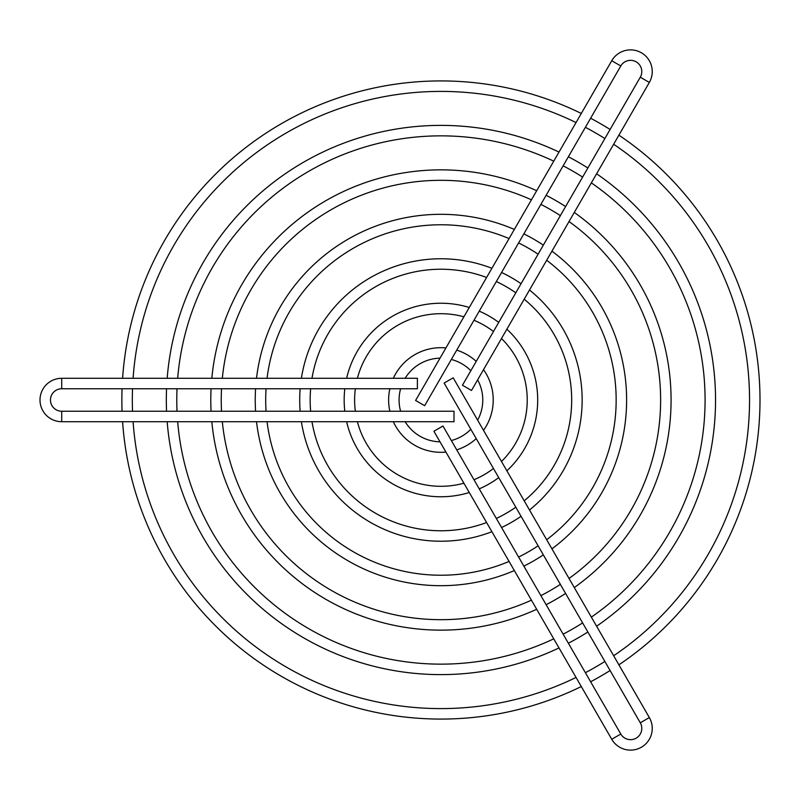 <?xml version="1.0" encoding="UTF-8"?>
<svg xmlns="http://www.w3.org/2000/svg" width="800" height="800" viewBox="0 0 800 800"><rect width="100%" height="100%" fill="white"/><g stroke="black" fill="none" stroke-linecap="round" stroke-linejoin="round"><path stroke-width="1.2" d="M620.8 734.04A11.25 11.25 0 0 0 636.16 738.16A11.25 11.25 0 0 0 640.28 722.79L444.13 383.05L453.19 377.82L649.34 717.56A21.71 21.71 0 0 1 641.39 747.22A21.71 21.71 0 0 1 611.74 739.27L433.9 431.24L442.96 426.01L620.8 734.04L611.74 739.27M640.28 77.21A11.25 11.25 0 0 0 636.16 61.84A11.25 11.25 0 0 0 620.8 65.96L424.65 405.7L415.59 400.47L611.74 60.73A21.71 21.71 0 0 1 641.39 52.78A21.71 21.71 0 0 1 649.34 82.44L471.5 390.47L462.44 385.24L640.28 77.21L649.34 82.44M61.71 388.75A11.25 11.25 0 0 0 50.46 400A11.25 11.25 0 0 0 61.71 411.25L454.01 411.25L454.01 421.71L61.71 421.71A21.71 21.71 0 0 1 40 400A21.71 21.71 0 0 1 61.71 378.29L417.39 378.29L417.39 388.75L61.71 388.75L61.71 378.29M581.3 113.46A319.07 319.07 0 0 0 122.6 378.29M122.06 388.75A319.07 319.07 0 0 0 122.06 411.25M122.6 421.71A319.07 319.07 0 0 0 581.3 686.54M576.05 122.55A308.61 308.61 0 0 0 133.09 378.29M132.53 388.75A308.61 308.61 0 0 0 132.53 411.25M133.09 421.71A308.61 308.61 0 0 0 576.05 677.45M559.01 152.07A274.61 274.61 0 0 0 167.18 378.29M166.55 388.75A274.61 274.61 0 0 0 166.55 411.25M167.18 421.71A274.61 274.61 0 0 0 559.01 647.93M553.76 161.16A264.15 264.15 0 0 0 177.68 378.29M177.02 388.75A264.15 264.15 0 0 0 177.02 411.25M177.68 421.71A264.15 264.15 0 0 0 553.76 638.84M536.69 190.72A230.15 230.15 0 0 0 211.81 378.29M211.06 388.75A230.15 230.15 0 0 0 211.06 411.25M211.81 421.71A230.15 230.15 0 0 0 536.69 609.28M531.44 199.82A219.69 219.69 0 0 0 222.32 378.29M221.53 388.75A219.69 219.69 0 0 0 221.53 411.25M222.32 421.71A219.69 219.69 0 0 0 531.44 600.18M514.34 229.44A185.69 185.69 0 0 0 256.51 378.29M255.58 388.75A185.69 185.69 0 0 0 255.58 411.25M256.51 421.71A185.69 185.69 0 0 0 514.34 570.56M509.07 238.56A175.23 175.23 0 0 0 267.05 378.29M266.06 388.75A175.23 175.23 0 0 0 266.06 411.25M267.05 421.71A175.23 175.23 0 0 0 509.07 561.44M491.91 268.29A141.23 141.23 0 0 0 301.38 378.29M300.15 388.75A141.23 141.23 0 0 0 300.15 411.25M301.38 421.71A141.23 141.23 0 0 0 491.91 531.71M486.61 277.47A130.77 130.77 0 0 0 311.98 378.29M310.65 388.75A130.77 130.77 0 0 0 310.65 411.25M311.98 421.71A130.77 130.77 0 0 0 486.61 522.53M469.28 307.48A96.77 96.77 0 0 0 346.63 378.29M344.82 388.75A96.77 96.77 0 0 0 344.82 411.25M346.63 421.71A96.77 96.77 0 0 0 469.28 492.52M463.9 316.81A86.31 86.31 0 0 0 357.4 378.29M355.36 388.75A86.31 86.31 0 0 0 355.36 411.25M357.4 421.71A86.31 86.31 0 0 0 463.9 483.19M445.93 347.93A52.31 52.31 0 0 0 393.34 378.29M389.85 388.75A52.31 52.31 0 0 0 389.85 411.25M393.34 421.71A52.31 52.31 0 0 0 445.93 452.07M440.02 358.16A41.85 41.85 0 0 0 405.16 378.29M400.62 388.75A41.85 41.85 0 0 0 400.62 411.25M405.16 421.71A41.85 41.85 0 0 0 440.02 441.84M456.73 449.86A52.31 52.31 0 0 0 476.21 438.62M483.52 430.36A52.31 52.31 0 0 0 483.52 369.64M476.21 361.38A52.31 52.31 0 0 0 456.73 350.14M451.34 440.53A41.85 41.85 0 0 0 470.82 429.28M477.62 420.13A41.85 41.85 0 0 0 477.62 379.87M470.82 370.72A41.85 41.85 0 0 0 451.34 359.47M479.25 488.86A96.77 96.77 0 0 0 498.72 477.61M506.88 470.81A96.77 96.77 0 0 0 506.88 329.19M498.72 322.39A96.77 96.77 0 0 0 479.25 311.14M473.98 479.73A86.31 86.31 0 0 0 493.45 468.48M501.49 461.49A86.31 86.31 0 0 0 501.49 338.51M493.45 331.52A86.31 86.31 0 0 0 473.98 320.27M501.58 527.54A141.23 141.23 0 0 0 521.06 516.3M529.5 510A141.23 141.23 0 0 0 529.5 290M521.06 283.7A141.23 141.23 0 0 0 501.58 272.46M496.33 518.45A130.77 130.77 0 0 0 515.81 507.2M524.2 500.82A130.77 130.77 0 0 0 524.2 299.18M515.81 292.8A130.77 130.77 0 0 0 496.33 281.55M523.86 566.14A185.69 185.69 0 0 0 543.34 554.89M551.94 548.85A185.69 185.69 0 0 0 551.94 251.15M543.34 245.11A185.69 185.69 0 0 0 523.86 233.86M518.62 557.06A175.23 175.23 0 0 0 538.1 545.82M546.67 539.73A175.23 175.23 0 0 0 546.67 260.27M538.1 254.18A175.23 175.23 0 0 0 518.62 242.94M546.13 604.7A230.15 230.15 0 0 0 565.61 593.45M574.29 587.57A230.15 230.15 0 0 0 574.29 212.43M565.61 206.55A230.15 230.15 0 0 0 546.13 195.3M540.89 595.63A219.69 219.69 0 0 0 560.37 584.38M569.04 578.47A219.69 219.69 0 0 0 569.04 221.53M560.37 215.62A219.69 219.69 0 0 0 540.89 204.37M568.38 643.24A274.61 274.61 0 0 0 587.86 632M596.6 626.22A274.61 274.61 0 0 0 596.6 173.78M587.86 168A274.61 274.61 0 0 0 568.38 156.76M563.14 634.17A264.15 264.15 0 0 0 582.62 622.93M591.36 617.13A264.15 264.15 0 0 0 591.36 182.87M582.62 177.07A264.15 264.15 0 0 0 563.14 165.83M590.63 681.77A319.07 319.07 0 0 0 610.11 670.53M618.89 664.83A319.07 319.07 0 0 0 618.89 135.17M610.11 129.47A319.07 319.07 0 0 0 590.63 118.23M585.39 672.71A308.61 308.61 0 0 0 604.87 661.46M613.65 655.75A308.61 308.61 0 0 0 613.65 144.25M604.87 138.54A308.61 308.61 0 0 0 585.39 127.29M640.28 722.79L649.34 717.56M620.8 65.96L611.74 60.73M61.71 411.25L61.71 421.71"/></g></svg>
